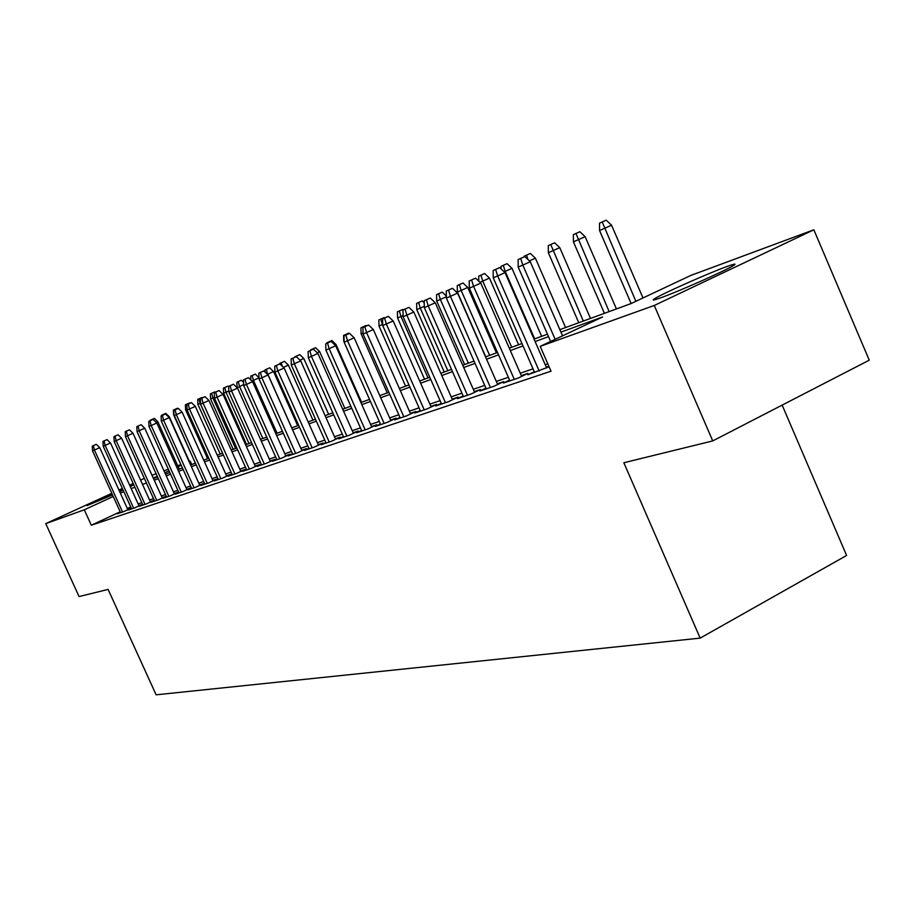 <?xml version="1.0" encoding="UTF-8"?>
<svg xmlns="http://www.w3.org/2000/svg" width="915" height="915" viewBox="0 0 915 915"><rect width="100%" height="100%" fill="white"/><g stroke="black" fill="none" stroke-linecap="round" stroke-linejoin="round"><path stroke-width="1.37" d="M660.733 297.821C653.219 300.509 651.343 300.703 655.106 298.404C663.638 293.109 708.244 273.299 726.693 266.62C735.1 263.554 737.147 263.326 732.858 265.899C723.799 271.423 677.946 291.713 660.733 297.821M112.545 494.935L87.039 505.618L112.019 493.768M119.213 490.6L122.644 489.125M130.022 486.048L133.155 485.053L130.285 486.631M782.153 405.116L846.604 555.474L700.169 638.121L156.122 694.817L108.107 589.42L79.067 596.557L45.75 523.632L111.813 493.322M152.004 475.297L156.11 473.776M164.002 470.848L168.326 469.235M177.716 465.758L180.907 464.568M189.405 461.423L190.217 461.126L189.439 461.48M191.75 464.511L190.217 461.126M559.854 329.652L631.087 303.563L690.768 275.449L813.847 229.791L654.259 305.473L540.193 346.362L602.608 316.967L560.941 332.134M654.259 305.473L712.739 440.916L869.25 360.178L813.847 229.791M123.09 490.097L119.705 491.675M534.28 371.73L527.864 374.795L549.091 366.766M509.609 380.125L503.41 383.065L517.97 378.147L527.944 373.389L521.321 375.642M485.922 388.177L479.94 391.014L493.906 386.29L503.742 381.612L497.337 383.785M463.162 395.909L457.374 398.654L470.802 394.113L480.501 389.504L474.313 391.609M441.282 403.343L435.677 405.997L448.602 401.628L458.152 397.099L452.17 399.134M420.225 410.503L414.804 413.065L427.236 408.856L436.661 404.396L430.862 406.363M399.958 417.389L394.697 419.871L406.672 415.822L415.959 411.43L410.355 413.328M380.423 424.022L375.322 426.424L386.862 422.524L396.035 418.201L390.591 420.042M361.585 430.427L356.644 432.749L367.773 428.986L376.808 424.732L371.536 426.516M343.411 436.604L338.619 438.857L349.358 435.22L358.268 431.022L353.156 432.761M325.866 442.563L321.211 444.747L331.573 441.236L340.38 437.096L335.416 438.788M308.915 448.316L304.386 450.443L314.405 447.046L323.098 442.974L318.271 444.61M292.537 453.886L288.133 455.945L297.821 452.662L306.388 448.647L301.698 450.237M276.685 459.261L272.407 461.274L281.774 458.095L290.238 454.137L285.674 455.681M261.347 464.477L257.184 466.421L266.254 463.356L274.603 459.444L270.165 460.954M246.501 469.509L242.441 471.408L251.225 468.434L259.483 464.58L255.159 466.044M232.124 474.393L228.167 476.246L236.676 473.364L244.82 469.555L240.611 470.985M218.182 479.128L214.327 480.935L222.574 478.133L230.626 474.382L226.52 475.777M204.663 483.715L200.911 485.476L208.906 482.765L216.855 479.06L212.852 480.421M191.555 488.175L187.884 489.88L195.65 487.249L203.507 483.589L199.596 484.916M178.825 492.487L175.245 494.157L182.783 491.607L190.549 487.992L186.74 489.285M166.473 496.685L162.973 498.309L170.293 495.839L177.968 492.27L174.25 493.528M154.475 500.757L151.055 502.346L158.169 499.945L165.741 496.422L162.115 497.646M142.809 504.725L139.469 506.269L146.377 503.925L153.869 500.448L150.323 501.66M131.463 508.568L128.203 510.078L134.928 507.814L142.328 504.371L138.863 505.549M120.208 511.817L91.306 525.221L551.024 371.193L540.193 346.362M547.811 363.815L545.214 364.696M533.033 368.859L520.258 373.228M508.374 377.3L496.307 381.418M484.698 385.398L473.295 389.298M461.961 393.175L451.164 396.858M440.092 400.644L429.878 404.133M419.047 407.838L409.394 411.144M398.791 414.769L389.641 417.903M379.279 421.449L370.609 424.411M360.453 427.877L352.241 430.691M342.29 434.087L334.501 436.752M324.768 440.092L317.379 442.608M307.829 445.88L300.818 448.27M291.462 451.472L284.805 453.749M275.621 456.894L269.319 459.044M260.306 462.132L254.313 464.179M245.472 467.199L239.787 469.143M231.095 472.117L225.708 473.959M217.175 476.887L212.051 478.637M203.668 481.496L198.807 483.166M190.572 485.979L185.951 487.558M177.853 490.326L173.473 491.824M165.512 494.546L161.349 495.976M153.514 498.652L149.568 500.002M141.859 502.632L138.119 503.913M130.719 506.933L127.334 508.511M120.437 512.309L117.246 513.795L123.788 511.577L131.108 508.18L127.711 509.335M548.886 366.286L546.289 367.155M118.961 490.04L122.358 488.484M129.621 485.144L133.19 483.509M140.578 480.123L144.341 478.385M712.739 440.916L623.847 462.75L700.169 638.121M91.306 525.221L84.294 509.815L45.75 523.632M123.799 491.652L120.403 493.208M113.254 496.502L84.294 509.815M548.531 336.651L535.115 341.547M523.014 345.95L510.341 350.559M498.538 354.848L486.563 359.218M475.045 363.404L463.722 367.521M452.479 371.616L441.773 375.516M430.782 379.519L420.648 383.202M409.897 387.125L400.312 390.613M389.801 394.434L380.72 397.739M370.426 401.491L361.825 404.624M351.749 408.284L343.605 411.258M333.735 414.85L326.003 417.663M316.338 421.175L309.007 423.839M299.537 427.294L292.583 429.821M283.295 433.207L276.696 435.609M267.58 438.925L261.324 441.202M252.38 444.461L246.444 446.623M237.66 449.814L232.033 451.873M223.409 455.007L218.056 456.951M209.592 460.039L204.514 461.881M196.199 464.912L191.372 466.661M183.194 469.647L178.619 471.305M170.59 474.233L166.244 475.811M158.341 478.694L154.212 480.192M146.446 483.017L142.534 484.447M134.882 487.226L131.177 488.576M153.468 478.534L157.586 477.024M165.478 474.13L169.824 472.54M177.853 469.601L182.428 467.931M190.594 464.934L195.41 463.173M203.725 460.119L208.792 458.266M217.255 455.167L222.597 453.211M231.209 450.054L236.848 447.984M245.62 444.781L251.545 442.597M260.489 439.326L266.734 437.038M275.85 433.699L282.438 431.285M291.713 427.888L298.667 425.338M308.126 421.872L315.458 419.196M325.111 415.65L332.831 412.825M342.69 409.211L350.834 406.226M360.899 402.543L369.5 399.386M379.782 395.623L388.852 392.306M399.363 388.452L408.936 384.941M419.676 381.006L429.798 377.3M440.79 373.274L451.484 369.363M462.727 365.234L474.027 361.093M485.545 356.884L497.508 352.492M509.3 348.18L521.962 343.537M534.051 339.11L547.456 334.192M181.216 465.255L178.128 466.673M169.058 470.848L164.872 472.769M157.243 476.28L153.274 478.099M127.871 509.678L99.735 447.652L94.428 450.031L122.553 512M93.353 445.639L96.292 444.324L92.301 446.097L93.353 445.639L94.428 450.031L92.529 450.843L120.597 512.663M99.735 447.652L96.292 444.324M92.301 446.097L92.529 450.843M154.418 418.372L150.426 420.145L154.418 418.372L157.815 421.655L179.226 469.098M157.815 421.655L156.191 422.387M139.023 505.904L110.509 442.997L105.156 445.399L133.647 508.237M104.047 440.95L107.032 439.623L102.96 441.419L104.047 440.95L105.156 445.399L103.201 446.246L131.623 508.923M110.509 442.997L107.032 439.623M102.96 441.419L103.201 446.246M150.483 502.026L121.603 438.216L116.171 440.641L145.05 504.382M115.05 436.135L118.058 434.785L113.94 436.615L115.05 436.135L116.171 440.641L114.169 441.51L142.969 505.08M121.603 438.216L118.058 434.785M113.94 436.615L114.169 441.51M162.287 498.023L133.007 433.287L127.517 435.746L156.774 500.413M126.362 431.171L129.415 429.81L125.218 431.674L126.362 431.171L127.517 435.746L125.447 436.638L154.635 501.134M133.007 433.287L129.415 429.81M125.218 431.674L125.447 436.638M174.422 493.917L144.742 428.22L139.183 430.702L168.84 496.33M138.016 426.07L141.093 424.697L136.827 426.584L138.016 426.07L139.183 430.702L137.056 431.628L166.644 497.074M144.742 428.22L141.093 424.697M136.827 426.584L137.056 431.628M165.809 413.374L161.761 415.17L165.809 413.374L169.264 416.702L190.938 464.809M169.264 416.702L168.623 416.988M173.976 414.747L195.353 463.184M174.582 409.543L177.521 408.239L173.404 410.069L174.696 409.989M173.61 414.907L173.404 410.069M187.049 409.085L185.573 409.726L207.614 458.701M186.591 404.281L189.565 402.955L185.379 404.819L186.591 404.281L186.9 405.471M185.573 409.726L185.379 404.819M200.545 403.24L197.892 404.384L220.229 454.08M198.944 398.86L201.952 397.522L197.697 399.409L198.944 398.86L200.145 403.412L222.539 453.234M197.892 404.384L197.697 399.409M186.912 489.685L156.831 423.005L151.204 425.521L181.273 492.121M150.003 420.82L153.125 419.425L148.79 421.346L150.003 420.82L151.204 425.521L149.019 426.459L179.008 492.888M156.831 423.005L153.125 419.425M148.79 421.346L149.019 426.459M214.465 397.202L210.564 398.906L233.199 449.322M211.662 393.278L214.705 391.929L210.37 393.85L211.662 393.278L212.886 397.899L235.578 448.453M210.564 398.906L210.37 393.85M199.779 485.327L169.275 417.629L163.579 420.168L194.072 487.787M162.355 415.41L165.512 413.992L161.097 415.959L162.355 415.41L163.579 420.168L161.326 421.152L191.738 488.576M169.275 417.629L165.512 413.992M161.097 415.959L161.326 421.152M228.83 390.957L223.615 393.256L246.558 444.427M224.758 387.537L227.824 386.164L223.432 388.12L224.758 387.537L226.005 392.226L249.006 443.535M223.615 393.256L223.432 388.12M227.824 386.164L228.681 386.988M213.046 480.832L182.096 412.082L176.332 414.667L207.259 483.326M175.085 409.829L178.276 408.399L173.793 410.4L175.085 409.829L176.332 414.667L174.01 415.673L204.857 484.138M182.096 412.082L178.276 408.399M173.793 410.4L174.01 415.673M243.676 384.517L237.225 387.811M238.243 381.624L241.343 380.24L236.871 382.23L238.243 381.624L239.524 386.37L262.845 438.468M237.065 387.434L236.871 382.23M241.343 380.24L243.596 382.401M226.714 476.2L195.318 406.374L189.485 408.994L220.858 478.717M188.204 404.087L191.441 402.634L186.866 404.67L188.204 404.087L189.485 408.994L187.095 410.023L218.376 479.563M195.318 406.374L191.441 402.634M186.866 404.67L187.095 410.023M259.014 377.849L253.444 380.343L277.096 433.241M252.128 375.527L255.285 374.121L250.721 376.145L252.128 375.527L253.444 380.343L251.9 381.017M250.859 380.011L250.721 376.145M255.285 374.121L259.002 377.701M240.817 471.431L208.963 400.484L203.05 403.138L234.881 473.97M201.735 398.151L205.017 396.687L200.362 398.757L201.735 398.151L203.05 403.138L200.579 404.201L232.319 474.839M208.963 400.484L205.017 396.687M200.362 398.757L200.579 404.201M269.651 367.819L265.007 369.889L269.651 367.819L273.539 371.559L267.809 374.132L291.793 427.854M266.459 369.248L267.409 374.304M273.539 371.559L297.695 425.692M265.075 372.073L265.007 369.889M255.365 466.501L223.031 394.411L217.049 397.087L249.349 469.075M215.7 392.043L219.028 390.556L214.282 392.661L215.7 392.043L217.049 397.087L214.499 398.197L246.707 469.967M223.031 394.411L219.028 390.556M214.282 392.661L214.499 398.197M284.462 361.322L279.738 363.427L284.462 361.322L288.419 365.119L312.93 420.111M288.419 365.119L283.421 367.361M281.237 362.763L282.186 366.16M270.382 461.423L237.557 388.132L231.506 390.854L264.286 464.019M230.123 385.718L233.485 384.22L228.659 386.359L230.123 385.718L231.506 390.854L228.864 391.986L261.564 464.946M237.557 388.132L233.485 384.22M228.659 386.359L228.864 391.986M299.754 354.62L294.939 356.759L299.754 354.62L303.78 358.474L328.645 414.358M303.78 358.474L299.994 360.167M296.483 356.072L296.769 357.067M285.892 456.173L252.574 381.658L246.432 384.403L279.716 458.792M245.014 379.199L248.422 377.678L243.504 379.862L245.014 379.199L246.432 384.403L243.71 385.581L276.902 459.742M252.574 381.658L248.422 377.678M243.504 379.862L243.71 385.581M315.538 347.689L310.631 349.873L315.538 347.689L319.632 351.612L344.875 408.41M319.632 351.612L317.15 352.721M331.848 340.54L326.849 342.759L331.848 340.54L336.011 344.52L361.631 402.28M336.011 344.52L334.924 345.001M326.861 343.331L326.849 342.759M344.132 341.101L344.154 342.153M345.31 334.661L348.707 333.14L343.605 335.405L345.458 335.187M343.754 341.261L343.605 335.405M301.927 450.74L268.084 374.956L261.862 377.746L295.659 453.394M260.409 372.451L263.863 370.907L258.853 373.137L260.409 372.451L261.862 377.746L259.048 378.959L292.754 454.378M268.084 374.956L263.863 370.907M258.853 373.137L259.048 378.959M318.5 445.125L284.13 368.024L277.828 370.85L312.152 447.812M276.33 365.474L279.83 363.918L274.717 366.183L276.33 365.474L277.828 370.85L274.912 372.108L309.144 448.83M284.13 368.024L279.83 363.918M274.717 366.183L274.912 372.108M335.645 439.326L300.726 360.865L294.333 363.724L329.217 442.037M292.811 358.257L296.357 356.678L291.13 358.989L292.811 358.257L294.333 363.724L291.325 365.028L326.106 443.089M300.726 360.865L296.357 356.678M291.13 358.989L291.325 365.028M363.049 332.911L361.082 333.758L387.251 392.89M362.695 327.032L366.126 325.5L360.933 327.81L362.695 327.032L362.923 327.81M361.082 333.758L360.933 327.81M353.407 433.31L317.905 353.442L311.432 356.347L346.876 436.055M309.865 350.788L313.456 349.187L308.126 351.543L309.865 350.788L311.432 356.347L308.309 357.696L343.651 437.153M317.905 353.442L313.456 349.187M308.126 351.543L308.309 357.696M382.687 324.402L379.004 326.003L405.585 386.176M380.686 319.141L384.163 317.585L378.856 319.941L380.686 319.141L382.71 325.534M379.004 326.003L378.856 319.941M371.799 427.088L335.714 345.756L329.148 348.695L365.176 429.867M327.536 343.045L331.184 341.421L325.74 343.834L327.536 343.045L329.148 348.695L325.912 350.09L361.837 430.999M335.714 345.756L331.184 341.421M325.74 343.834L325.912 350.09M403.092 315.538L397.556 317.974L424.56 379.222M399.317 310.974L402.84 309.396L397.419 311.798L399.317 310.974L400.964 316.499L428.048 377.941M397.556 317.974L397.419 311.798M390.854 420.637L354.162 337.784L347.506 340.769L384.151 423.439M345.847 335.027L349.541 333.369L343.983 335.839L345.847 335.027L347.506 340.769L344.154 342.221L380.686 424.617M354.162 337.784L349.541 333.369M343.983 335.839L344.154 342.221M424.297 306.331L416.771 309.647L444.221 372.016M418.613 302.51L422.181 300.909L416.645 303.368L418.613 302.51L420.305 308.126L447.835 370.689M416.771 309.647L416.645 303.368M422.181 300.909L424.228 302.854M410.629 413.946L373.309 329.514L366.56 332.545L403.824 416.782M364.845 326.701L368.596 325.031L362.912 327.547L364.845 326.701L366.56 332.545L363.072 334.044L400.221 418.006M373.309 329.514L368.596 325.031M362.912 327.547L363.072 334.044M446.348 296.757L436.695 301.035L464.603 364.547M438.617 293.726L442.231 292.114L436.581 294.619L438.617 293.726L440.355 299.445L468.354 363.175M436.695 301.035L436.581 294.619M442.231 292.114L446.337 296.002M431.148 407.003L393.175 320.936L386.336 324.013L424.24 409.874M384.575 318.065L388.372 316.361L382.562 318.946L384.575 318.065L386.336 324.013L382.722 325.568L420.511 411.132M393.175 320.936L388.372 316.361M382.562 318.946L382.722 325.568M463.036 282.987L457.26 285.549L463.036 282.987L467.771 287.482L457.363 292.079L485.739 356.804M459.364 284.634L461.16 290.444L489.628 355.386M467.771 287.482L496.422 352.893M457.363 292.079L457.26 285.549M452.468 399.798L413.82 312.026L406.866 315.137L445.445 402.692M405.059 309.087L408.913 307.36L402.977 310.002L405.059 309.087L406.866 315.137L403.115 316.762L441.568 404.007M413.82 312.026L408.913 307.36M402.977 310.002L403.115 316.762M484.63 273.516L478.717 276.136L484.63 273.516L489.456 278.091L482.754 281.088L511.714 347.288M480.913 275.175L482.754 281.088L479.986 282.289M489.456 278.091L518.599 344.772M478.785 281.168L478.717 276.136M474.611 392.306L435.266 302.762L428.22 305.919L467.496 395.234M426.356 299.765L430.267 298.016L424.183 300.715L426.356 299.765L428.22 305.919L424.32 307.612L463.459 396.595M435.266 302.762L430.267 298.016M424.183 300.715L424.32 307.612M507.059 263.68L501.008 266.356L507.059 263.68L511.988 268.335L505.194 271.378L534.657 338.882M503.284 265.361L505.194 271.378L504.176 271.824M511.988 268.335L541.646 336.331M501.043 268.861L501.008 266.356M497.657 384.506L457.591 293.12L450.443 296.334L490.429 387.468M448.51 290.055L452.479 288.282L446.257 291.039L448.51 290.055L450.443 296.334L446.371 298.084L486.231 388.886M457.591 293.12L452.479 288.282M446.257 291.039L446.371 298.084M521.641 376.397L480.821 283.09L473.57 286.349L514.299 379.382M471.58 279.956L475.606 278.149L469.223 280.985L471.58 279.956L473.57 286.349L469.338 288.179L509.93 380.869M480.821 283.09L475.606 278.149M469.223 280.985L469.338 288.179M546.632 367.944L505.034 272.636L497.669 275.941L539.175 370.964M495.61 269.422L499.704 267.592L493.162 270.497L495.61 269.422L497.669 275.941L493.254 277.851L534.623 372.508M505.034 272.636L499.704 267.592M493.162 270.497L493.254 277.851M530.38 253.444L524.181 256.2L530.38 253.444L535.401 258.202L565.584 327.559M535.401 258.202L529.396 260.889M524.192 256.863L524.181 256.2M526.548 255.159L527.955 259.528M554.627 242.807L548.291 245.62L554.627 242.807L559.763 247.645L548.348 252.712L578.772 322.721M550.75 244.545L583.312 321.062M559.763 247.645L590.495 318.431M548.348 252.712L548.291 245.62M579.881 231.724L573.385 234.617L579.881 231.724L585.131 236.665L573.419 241.846L604.415 313.33M575.947 233.485L609.15 311.592M585.131 236.665L616.424 308.927M573.419 241.846L573.385 234.617M562.553 335.839L530.288 261.736L522.808 265.087L555.153 339.316M520.681 258.442L524.833 256.577L518.119 259.563L520.681 258.442L522.808 265.087L518.199 267.077L550.624 341.455M530.288 261.736L524.833 256.577M518.119 259.563L518.199 267.077M606.199 220.183L599.531 223.146L606.199 220.183L611.563 225.227L599.554 230.534L631.133 303.54M602.207 221.968L635.868 301.31M611.563 225.227L642.982 297.958M599.554 230.534L599.531 223.146"/></g></svg>
